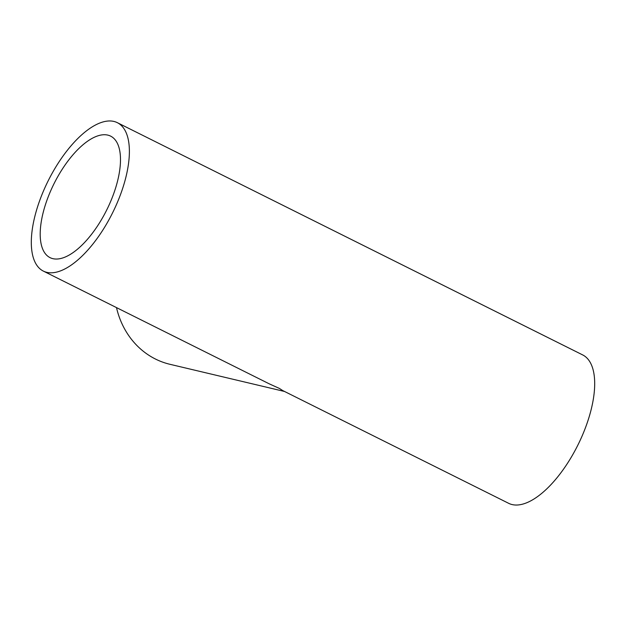 <?xml version="1.0" encoding="UTF-8"?>
<svg xmlns="http://www.w3.org/2000/svg" width="626" height="626" viewBox="0 0 626 626"><rect width="100%" height="100%" fill="white"/><g stroke="black" fill="none" stroke-linecap="round" stroke-linejoin="round"><path stroke-width="0.94" d="M284.548 391.477L169.928 364.293A82.922 74.337 -76.7 0 1 116.491 307.601M117.375 122.696L582.681 354.919A82.922 35.956 -63.5 0 1 581.405 437.59A82.922 35.956 -63.5 0 1 508.625 503.304L282.725 390.569L279.415 388.441L269.219 383.824L43.319 271.081A82.922 35.956 -63.5 0 0 116.1 205.367A82.922 35.956 -63.5 0 0 117.375 122.696A82.922 35.956 -63.5 0 0 44.595 188.41A82.922 35.956 -63.5 0 0 43.319 271.081M109.613 203.833A67.882 29.438 -63.5 0 0 110.661 136.147A67.882 29.438 -63.5 0 0 51.074 189.952A67.882 29.438 -63.5 0 0 50.033 257.63A67.882 29.438 -63.5 0 0 109.613 203.833"/></g></svg>

